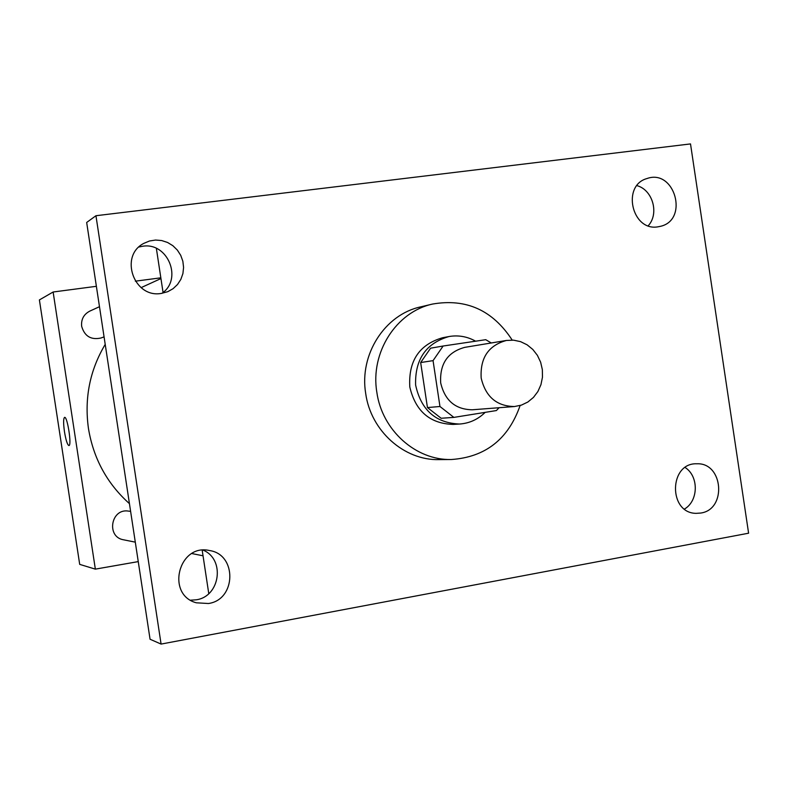 <?xml version="1.0" encoding="UTF-8"?>
<svg xmlns="http://www.w3.org/2000/svg" width="788" height="788" viewBox="0 0 788 788"><rect width="100%" height="100%" fill="white"/><g stroke="black" fill="none" stroke-linecap="round" stroke-linejoin="round"><path stroke-width="1.18" d="M481.182 378.082C480.03 357.939 488.452 345.4 506.457 340.455L513.569 340.17L520.572 341.647L527.093 344.799L532.806 349.448L537.396 355.349L540.637 362.204L542.351 369.631L542.459 377.265L540.942 384.682L537.899 391.518L533.466 397.398L527.881 402.008L521.429 405.111L514.456 406.539C496.696 406.234 485.605 396.748 481.182 378.082M514.456 406.539L472.308 409.78C455.415 409.504 444.875 400.55 440.689 382.919C439.615 363.908 447.633 352.049 464.753 347.36L506.457 340.455M491.259 342.967L485.733 339.687L443.132 346.021L433.055 360.638L420.664 362.539L427.451 407.563L441.142 418.261L453.878 417.394L496.381 410.558L499.099 407.721M433.055 360.638L439.96 406.5L453.878 417.394M420.664 362.539L430.593 348.188L443.132 346.021M427.451 407.563L439.96 406.5M475.617 341.194C467.639 336.732 459.197 335.117 450.303 336.328L448.914 336.555C425.983 343.253 414.882 359.387 415.611 384.977C421.009 409.996 435.636 423.018 459.502 424.043C469.402 423.343 477.952 419.443 485.172 412.36M459.502 424.043L453.159 424.417C429.962 423.678 415.512 411.228 409.809 387.046C408.273 360.963 419.226 344.523 442.669 337.717L448.914 336.555M520.119 405.524C508.358 439.143 485.447 457.139 451.406 459.512C415.877 460.488 381.963 430.218 376.822 392.148C370.143 352.531 396.236 311.841 432.582 304.05C466.21 298.228 492.756 310.245 512.2 340.091M451.406 459.512L439.074 459.621C404.106 460.566 370.744 430.839 365.691 393.448C359.131 354.541 384.81 314.57 420.585 306.896L432.582 304.05M700.759 513.047L696.1 513.352C668.096 513.185 668.923 462.536 696.878 463.787C723.295 462.487 727.009 509.491 700.759 513.047M208.436 603.51L196.33 602.8C165.618 594.723 178.649 543.277 209.441 550.526C237.198 554.328 236.38 599.737 208.436 603.51M161.353 293.412C133.901 298.544 118.949 255.883 143.879 243.344L149.513 240.99L155.551 240.044L161.678 240.547L167.558 242.468L172.868 245.698L177.339 250.072L180.728 255.342L182.846 261.222L183.584 267.408L182.914 273.564L180.856 279.366L177.527 284.488L173.104 288.664L167.814 291.668L161.353 293.412M657.99 226.816C631.917 231.662 621.368 185.377 647.017 178.531C674.745 168.504 689.136 219.951 660.442 226.333L657.99 226.816M690.515 143.918L95.949 215.725L161.087 644.082L748.6 533.2L690.515 143.918M161.087 644.082L150.065 639.245L86.67 222.472L95.949 215.725M161.934 293.333C183.033 279.188 167.716 241.847 142.539 246.27L138.964 246.989M190.578 600.19L196.232 599.806C220.216 596.595 225.368 559.253 203.146 550.152M684.496 509.028C698.562 500.902 698.946 476.307 685.156 467.52M648.219 225.762C659.448 213.706 652.75 189.819 636.94 185.633M156.369 248.397L163.057 292.446M202.191 550.231L208.771 593.62M129.449 503.66C107.099 483.635 93.437 458.567 88.453 428.475C84.247 398.265 89.832 370.232 105.218 344.376M130.621 511.363L128.365 511.087C110.941 508.191 106.055 537.022 123.529 539.79L135.3 542.154M104.075 336.87L100.982 338.003C91.014 340.16 84.572 336.269 81.657 326.321C81.016 319.406 83.715 314.353 89.743 311.142L99.485 306.69M160.831 277.819L135.319 281.178M96.382 286.31L53.131 292.003L95.348 569.133L138.255 561.608M95.348 569.133L79.696 564.375L39.4 299.923L53.131 292.003M68.92 445.555L68.92 445.555C67.394 444.865 65.906 440.256 64.468 431.706C63.296 423.215 63.345 418.428 64.586 417.364C67.404 416.192 71.954 445.87 68.911 445.555C67.384 444.865 65.897 440.256 64.458 431.706C63.306 423.225 63.355 418.448 64.596 417.364M203.038 555.796L191.898 553.56M141.121 287.63L160.949 278.558"/></g></svg>
